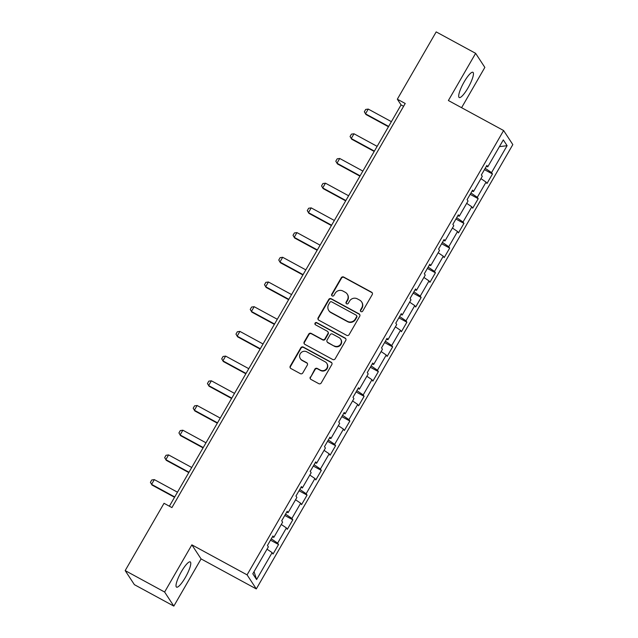 <?xml version="1.0" encoding="UTF-8"?>
<svg xmlns="http://www.w3.org/2000/svg" width="638" height="638" viewBox="0 0 638 638"><rect width="100%" height="100%" fill="white"/><g stroke="black" fill="none" stroke-linecap="round" stroke-linejoin="round"><path stroke-width="0.96" d="M360.988 311.607A1.268 1.228 -33.2 0 0 362.703 311.113L372.233 294.596A1.81 1.755 -33.2 0 0 371.579 292.196L343.707 277.051A1.81 1.755 -33.2 0 0 341.258 277.761L331.728 294.277A1.268 1.228 -33.2 0 0 332.183 295.952A1.268 1.228 -33.2 0 0 333.897 295.458L335.125 293.32A5.782 5.598 -33.2 0 1 342.957 291.04L345.278 292.3A5.782 5.598 -33.2 0 1 347.359 299.964L346.131 302.101A1.268 1.228 -33.2 0 0 346.586 303.784A1.268 1.228 -33.2 0 0 348.3 303.281L349.528 301.144A5.782 5.598 -33.2 0 1 357.36 298.863L359.68 300.123A5.782 5.598 -33.2 0 1 361.762 307.795L360.534 309.932A1.268 1.228 -33.2 0 0 360.988 311.607M185.339 577.486A14.355 3.142 118.5 0 0 190.252 561.911A14.355 3.142 118.5 0 0 181.455 571.552A14.355 3.142 118.5 0 0 176.543 587.135A14.355 3.142 118.5 0 0 185.339 577.486M468.013 87.885A14.355 3.142 118.5 0 0 472.925 72.301A14.355 3.142 118.5 0 0 464.129 81.951A14.355 3.142 118.5 0 0 459.216 97.526A14.355 3.142 118.5 0 0 468.013 87.885M310.299 377.018A1.81 1.755 -33.2 0 0 310.953 379.419L318.777 383.669A1.81 1.755 -33.2 0 0 321.217 382.952L331.808 364.617A1.81 1.755 -33.2 0 0 331.154 362.217L303.281 347.072A1.81 1.755 -33.2 0 0 300.833 347.782L290.242 366.124A1.81 1.755 -33.2 0 0 290.896 368.517L300.346 373.653A1.81 1.755 -33.2 0 0 302.787 372.943L307.325 365.088A1.81 1.755 -33.2 0 0 306.671 362.695L301.981 360.151A4.833 4.681 -33.2 0 1 300.929 352.814A4.833 4.681 -33.2 0 1 306.782 351.833L325.141 361.81A4.833 4.681 -33.2 0 1 326.193 369.139A4.833 4.681 -33.2 0 1 320.34 370.12L317.277 368.461A1.81 1.755 -33.2 0 0 314.829 369.171L310.546 377.401A1.81 1.755 -33.2 0 0 310.475 379.036M191.863 544.844L164.62 592.032L125.176 570.595L134.387 584.663L173.831 606.1L201.082 558.912L256.301 588.922L247.081 574.854L191.863 544.844L201.082 558.912M461.585 107.694L484.848 67.405L475.629 53.337L448.386 100.525L503.613 130.535L247.081 574.854M475.629 53.337L436.185 31.9L397.33 99.201L401.071 104.903L169.381 506.205M125.176 570.595L164.03 503.294L171.917 507.585L405.226 103.484L397.33 99.201M346.681 335.333A1.81 1.755 -33.2 0 0 349.13 334.615L359.712 316.281A1.81 1.755 -33.2 0 0 359.066 313.88L331.186 298.728A1.81 1.755 -33.2 0 0 328.745 299.445L318.155 317.788A1.81 1.755 -33.2 0 0 318.801 320.18L346.681 335.333M345.764 340.445L335.173 358.787A1.81 1.755 -33.2 0 1 332.725 359.497L304.852 344.353A1.81 1.755 -33.2 0 1 304.198 341.952L308.728 334.105A1.81 1.755 -33.2 0 1 311.177 333.395L322.485 339.536A1.81 1.755 -33.2 0 0 324.925 338.826L327.932 333.618A1.81 1.755 -33.2 0 0 327.286 331.218L315.515 324.822A1.268 1.228 -33.2 0 1 315.236 322.908A1.268 1.228 -33.2 0 1 316.767 322.645L345.11 338.052A1.81 1.755 -33.2 0 1 345.764 340.445M256.301 588.922L512.824 144.603L503.613 130.535M278.535 544.525L277.626 543.137L286.406 527.937L287.315 529.325L292.802 519.818L291.893 518.431L300.665 503.23L301.575 504.618L307.061 495.12L306.152 493.732L314.925 478.532L315.834 479.92L321.321 470.413L320.412 469.026L329.192 453.825L330.101 455.213L335.588 445.715L334.671 444.327L343.451 429.127L344.361 430.514L349.847 421.016L348.938 419.621L357.711 404.42L358.62 405.808L364.107 396.31L363.197 394.922L371.978 379.722L372.887 381.109L378.366 371.611L377.457 370.223L386.237 355.023L387.146 356.411L392.633 346.905L391.724 345.517L400.497 330.317L401.406 331.704L406.892 322.206L405.983 320.818L414.764 305.618L415.673 307.006L421.152 297.499L420.243 296.112L429.023 280.911L429.932 282.299L435.419 272.801L434.51 271.413L443.282 256.213L444.192 257.6L449.678 248.094L448.769 246.707L457.542 231.506L458.451 232.894L463.938 223.396L463.029 222.008L471.809 206.808L472.718 208.195L478.205 198.697L477.296 197.309L486.068 182.101L486.977 183.497L492.464 173.991L491.555 172.603L507.098 145.687L503.31 139.905L487.767 166.821L486.858 165.433L481.371 174.94L482.28 176.327L473.508 191.528L472.599 190.14L467.112 199.638L468.021 201.026L459.24 216.226L458.331 214.839L452.852 224.345L453.762 225.732L444.981 240.933L444.072 239.545L438.585 249.043L439.494 250.431L430.722 265.631L429.813 264.244L424.326 273.742L425.235 275.13L416.455 290.338L415.545 288.95L410.067 298.448L410.976 299.836L402.195 315.036L401.286 313.649L395.799 323.147L396.708 324.535L387.936 339.735L387.027 338.347L381.54 347.854L382.449 349.241L373.677 364.442L372.767 363.054L367.281 372.552L368.19 373.94L359.409 389.14L358.5 387.752L353.013 397.259L353.923 398.646L345.15 413.847L344.241 412.459L338.754 421.957L339.663 423.345L330.891 438.545L329.982 437.158L324.495 446.656L325.404 448.051L316.623 463.252L315.714 461.864L310.235 471.362L311.145 472.75L302.364 487.95L301.455 486.563L295.968 496.061L296.877 497.449L288.105 512.649L287.196 511.261L281.709 520.768L282.618 522.155L273.838 537.356L272.928 535.968L267.45 545.466L268.359 546.854L252.815 573.777L256.604 579.551L272.139 552.636L273.048 554.023L278.535 544.525L270.512 540.163M271.278 538.831L277.626 543.137M281.286 524.468L286.406 527.937M273.838 537.356L272.426 536.845M285.537 514.132L291.893 518.431M295.546 499.761L300.665 503.23M288.105 512.649L286.685 512.147M299.804 489.426L306.152 493.732M309.805 475.063L314.925 478.532M302.364 487.95L300.945 487.44M314.063 464.727L320.412 469.026M324.072 450.356L329.192 453.825M316.623 463.252L315.212 462.741M328.323 440.021L334.671 444.327M338.331 425.658L343.451 429.127M330.891 438.545L329.471 438.035M342.59 415.322L348.938 419.621M352.591 400.951L357.711 404.42M345.15 413.847L343.73 413.336M356.849 390.623L363.197 394.922M366.858 376.253L371.978 379.722M359.409 389.14L357.998 388.638M371.109 365.917L377.457 370.223M381.117 351.554L386.237 355.023M373.677 364.442L372.257 363.931M385.368 341.218L391.724 345.517M395.377 326.847L400.497 330.317M387.936 339.735L386.516 339.233M399.635 316.512L405.983 320.818M409.636 302.149L414.764 305.618M402.195 315.036L400.784 314.526M413.895 291.813L420.243 296.112M423.903 277.442L429.023 280.911M416.455 290.338L415.043 289.827M428.154 267.107L434.51 271.413M438.162 252.744L443.282 256.213M430.722 265.631L429.302 265.121M442.421 242.408L448.769 246.707M452.422 228.037L457.542 231.506M444.981 240.933L443.562 240.422M456.68 217.71L463.029 222.008M466.689 203.339L471.809 206.808M459.24 216.226L457.829 215.716M470.94 193.003L477.296 197.309M480.948 178.632L486.068 182.101M473.508 191.528L472.088 191.017M485.207 168.304L491.555 172.603M499.41 146.652L507.098 145.687M487.767 166.821L486.347 166.319M164.62 592.032L173.831 606.1M254.044 571.648L256.604 579.551M267.019 549.166L272.139 552.636M403.607 106.283L401.071 104.903M484.433 169.628L492.464 173.991M470.174 194.335L478.205 198.697M455.915 219.033L463.938 223.396M441.648 243.74L449.678 248.094M427.388 268.439L435.419 272.801M413.129 293.137L421.152 297.499M398.87 317.844L406.892 322.206M384.602 342.542L392.633 346.905M370.343 367.249L378.366 371.611M356.084 391.947L364.107 396.31M341.816 416.654L349.847 421.016M327.557 441.352L335.588 445.715M313.298 466.051L321.321 470.413M299.031 490.758L307.061 495.12M284.771 515.456L292.802 519.818M360.701 311.392A1.268 1.228 -33.2 0 1 360.781 310.307L362.017 308.17A5.782 5.598 -33.2 0 0 361.898 302.316L361.642 301.934M347.239 294.102L347.495 294.485A5.782 5.598 -33.2 0 1 347.614 300.346L346.378 302.484A1.268 1.228 -33.2 0 0 346.298 303.56M372.305 292.962A1.81 1.755 -33.2 0 0 371.834 292.579L343.954 277.426A1.81 1.755 -33.2 0 0 341.505 278.144L331.975 294.652A1.268 1.228 -33.2 0 0 331.896 295.737M359.792 314.646A1.81 1.755 -33.2 0 0 359.314 314.263L331.441 299.11A1.81 1.755 -33.2 0 0 328.993 299.82L318.402 318.163A1.81 1.755 -33.2 0 0 318.33 319.798M356.562 316.807A1.268 1.228 -33.2 0 0 356.108 315.132L331.632 301.83A1.268 1.228 -33.2 0 0 329.926 302.332L328.618 304.589A5.782 5.598 -33.2 0 0 330.707 312.253L347.431 321.345A5.782 5.598 -33.2 0 0 355.262 319.064L356.562 316.807L356.809 317.19A1.268 1.228 -33.2 0 0 356.786 315.906L356.53 315.523M328.745 310.443L328.993 310.826A5.782 5.598 -33.2 0 0 330.955 312.636L330.707 312.253M356.809 317.19L355.51 319.439A5.782 5.598 -33.2 0 1 347.678 321.719L330.955 312.636M327.9 331.784L328.147 332.167A1.81 1.755 -33.2 0 1 328.187 333.993L325.181 339.201A1.81 1.755 -33.2 0 1 322.732 339.918L311.424 333.77A1.81 1.755 -33.2 0 0 308.983 334.487L304.446 342.335A1.81 1.755 -33.2 0 0 304.374 343.97M345.836 338.81A1.81 1.755 -33.2 0 0 345.357 338.427L317.022 323.027A1.268 1.228 -33.2 0 0 315.228 324.606M334.216 345.908A4.833 4.681 -33.2 0 0 340.652 339.105A4.833 4.681 -33.2 0 0 339.017 337.598L332.55 334.081A1.81 1.755 -33.2 0 0 330.101 334.791L327.095 339.998A1.81 1.755 -33.2 0 0 327.749 342.399L334.464 346.29A4.833 4.681 -33.2 0 0 340.907 339.488L340.652 339.105M327.135 341.832L327.382 342.215A1.81 1.755 -33.2 0 0 327.996 342.773L327.749 342.399M334.464 346.29L327.996 342.773M326.776 363.317L327.031 363.7A4.833 4.681 -33.2 0 1 320.587 370.503L317.525 368.844A1.81 1.755 -33.2 0 0 315.084 369.554L310.546 377.401M300.346 358.636L300.594 359.019A4.833 4.681 -33.2 0 0 302.237 360.526L301.981 360.151M307.396 363.461A1.81 1.755 -33.2 0 0 306.918 363.078L302.237 360.526M331.88 362.982A1.81 1.755 -33.2 0 0 331.409 362.599L303.529 347.447A1.81 1.755 -33.2 0 0 301.08 348.165L290.497 366.499A1.81 1.755 -33.2 0 0 290.418 368.134M391.397 121.659L368.246 109.082L365.502 113.827L388.654 126.412M368.246 109.082L365.694 109.433L364.33 111.809L365.957 114.513L388.462 126.747M377.13 146.357L353.986 133.781L351.243 138.534L374.394 151.11M353.986 133.781L351.434 134.139L350.063 136.516L351.69 139.212L374.195 151.445M362.87 171.064L339.727 158.479L336.984 163.232L360.127 175.817M339.727 158.479L337.175 158.838L335.803 161.215L337.43 163.918L359.936 176.152M348.611 195.762L325.46 183.186L322.716 187.939L345.868 200.515M325.46 183.186L322.916 183.545L321.544 185.921L323.171 188.617L345.676 200.85M334.352 220.469L311.2 207.884L308.457 212.637L331.608 225.214M311.2 207.884L308.648 208.243L307.277 210.62L308.904 213.323L331.409 225.549M320.085 245.167L296.941 232.591L294.198 237.336L317.341 249.921M296.941 232.591L294.389 232.95L293.017 235.318L294.644 238.022L317.15 250.256M305.825 269.874L282.674 257.289L279.938 262.043L303.082 274.619M282.674 257.289L280.13 257.648L278.758 260.025L280.385 262.728L302.891 274.954M291.566 294.573L268.415 281.996L265.671 286.741L288.823 299.326M268.415 281.996L265.863 282.347L264.491 284.723L266.118 287.427L288.623 299.661M277.299 319.271L254.155 306.695L251.412 311.448L274.555 324.024M254.155 306.695L251.603 307.053L250.232 309.43L251.858 312.126L274.364 324.359M263.039 343.978L239.896 331.393L237.153 336.146L260.296 348.731M239.896 331.393L237.344 331.752L235.972 334.129L237.599 336.832L260.105 349.066M248.78 368.676L225.629 356.1L222.885 360.853L246.037 373.429M225.629 356.1L223.077 356.459L221.713 358.835L223.34 361.531L245.845 373.764M234.513 393.383L211.369 380.798L208.626 385.551L231.777 398.128M211.369 380.798L208.817 381.157L207.446 383.534L209.073 386.237L231.578 398.463M220.254 418.081L197.11 405.505L194.367 410.25L217.51 422.835M197.11 405.505L194.558 405.864L193.186 408.232L194.813 410.936L217.319 423.169M205.994 442.788L182.843 430.203L180.099 434.956L203.251 447.533M182.843 430.203L180.299 430.562L178.927 432.939L180.554 435.642L203.059 447.868M191.735 467.487L168.584 454.91L165.84 459.655L188.992 472.24M168.584 454.91L166.032 455.269L164.66 457.637L166.287 460.341L188.792 472.575M177.468 492.185L154.324 479.609L151.581 484.362L174.724 496.938M154.324 479.609L151.772 479.967L150.401 482.344L152.027 485.047L174.533 497.273"/></g></svg>
